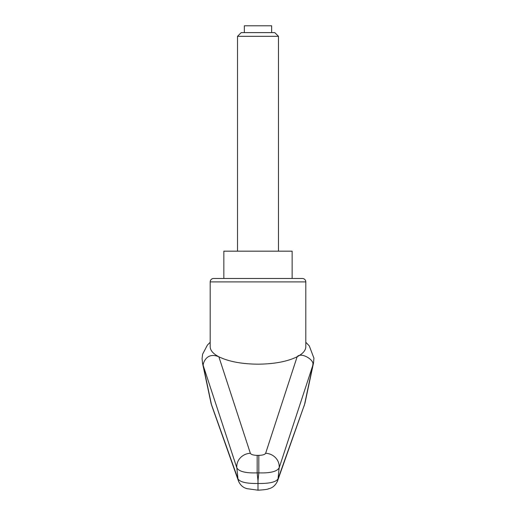 <?xml version="1.0" encoding="UTF-8"?>
<svg xmlns="http://www.w3.org/2000/svg" width="516" height="516" viewBox="0 0 516 516"><rect width="100%" height="100%" fill="white"/><g stroke="black" fill="none" stroke-linecap="round" stroke-linejoin="round"><path stroke-width="0.77" d="M211.392 404.292L203.259 365.663L236.831 467.857C239.005 471.566 245.784 473.243 257.168 472.875L258.819 472.875C270.21 473.243 276.989 471.566 279.156 467.857L312.728 365.663L304.582 404.383L278.027 478.854C275.989 482.125 269.313 483.666 257.994 483.473C246.674 483.666 239.998 482.125 237.966 478.854L211.115 403.577L202.478 362.961M203.259 365.663L203.188 364.683C203.491 362.155 207.116 351.906 218.855 356.775C213.16 353.763 210.276 350.435 210.186 346.784L210.186 281.904A3.412 3.412 0 0 1 213.605 278.492L257.994 278.492L213.605 278.492M210.186 342.289L207.38 345.107L202.607 354.189L202.072 358.633L202.517 362.954L203.169 364.593M277.253 481.699A10.243 9.849 -160.1 0 0 277.518 481.054C275.48 485.382 272.525 487.949 268.655 488.755C267.63 489.374 264.076 489.858 257.994 490.187L257.994 480.835L257.168 472.875L257.168 455.37C253.35 455.26 251.079 454.564 250.35 453.287L218.855 356.775C228.607 361.548 241.656 364.019 257.994 364.18C274.338 364.019 287.386 361.548 297.132 356.775C302.827 353.763 305.717 350.435 305.801 346.784L305.801 281.904A3.412 3.412 0 0 0 302.389 278.492L257.994 278.492M257.994 480.835L258.819 472.875L258.819 455.37L257.168 455.37M223.847 278.492L223.847 251.169L292.14 251.169L292.14 278.492L302.389 278.492M304.582 404.383L277.511 481.054A10.243 9.849 -160.1 0 0 278.027 478.854A18087.38 13551.153 -109.1 0 0 279.156 467.857A13.661 12.758 -162.3 0 0 265.643 453.287L297.132 356.775C300.873 351.731 314.612 359.878 312.806 364.683L313.509 362.954L313.928 358.162L309.29 345.926L305.801 342.269M265.643 453.287C264.914 454.564 262.638 455.26 258.819 455.37M312.806 364.683L312.728 365.663M250.35 453.287A13.661 12.758 -17.7 0 0 236.831 467.857A18087.38 13551.153 109.1 0 0 237.966 478.854A10.243 9.849 160.1 0 0 238.463 481.015A10.243 9.849 160.1 0 0 238.476 481.047A10.243 9.849 160.1 0 0 238.734 481.692M211.824 405.828L211.405 404.383M304.111 406.002L304.601 404.292M237.508 36.326L278.485 36.326L274.789 32.631L241.204 32.631L237.508 36.326L237.508 251.169M244.339 32.631L244.339 25.8L271.655 25.8L271.655 32.631M210.186 281.904L305.801 281.904M211.895 406.034L211.115 403.577M257.994 490.187L247.067 488.671C243.139 487.704 240.275 485.163 238.476 481.047M211.741 405.595L238.469 481.009M304.879 403.57L313.515 362.961M278.485 36.326L278.485 251.169"/></g></svg>

